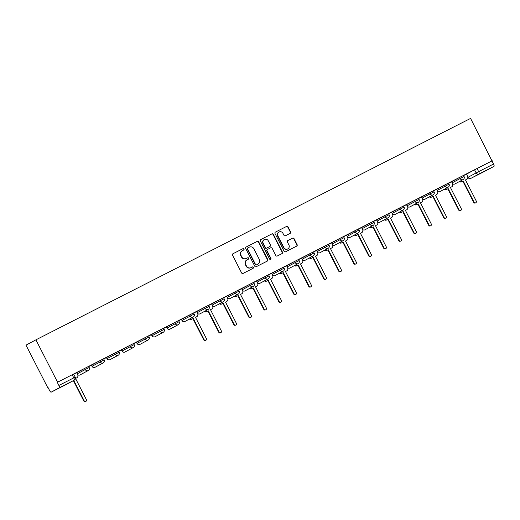 <?xml version="1.0" encoding="UTF-8"?>
<svg xmlns="http://www.w3.org/2000/svg" width="520" height="520" viewBox="0 0 520 520"><rect width="100%" height="100%" fill="white"/><g stroke="black" fill="none" stroke-linecap="round" stroke-linejoin="round"><path stroke-width="0.78" d="M244.01 248.976A0.773 0.741 61.8 0 0 242.996 248.625L232.967 253.734A1.105 1.059 61.8 0 0 232.531 255.197L241.605 272.928A1.105 1.059 61.8 0 0 243.055 273.436L253.078 268.327A0.773 0.741 61.8 0 0 253.383 267.3A0.773 0.741 61.8 0 0 252.369 266.949L251.076 267.611A3.543 3.387 61.8 0 1 246.441 265.993L245.687 264.517A3.543 3.387 61.8 0 1 247.091 259.825L248.391 259.168A0.773 0.741 61.8 0 0 248.697 258.141A0.773 0.741 61.8 0 0 247.683 257.79L246.383 258.447A3.543 3.387 61.8 0 1 241.755 256.834L240.994 255.359A3.543 3.387 61.8 0 1 242.405 250.666L243.698 250.003A0.773 0.741 61.8 0 0 244.01 248.976M243.497 250.107A0.773 0.741 61.8 0 0 242.703 248.781L232.863 253.792M252.876 268.431A0.773 0.741 61.8 0 0 252.083 267.105L251.076 267.611M248.183 259.272A0.773 0.741 61.8 0 0 247.397 257.94L246.383 258.447M189.65 314.938L181.395 319.377L181.961 320.483L194.142 314.034L193.577 312.936L189.65 314.938L190.216 316.043A2.256 2.158 -118.2 0 0 193.206 317.05A2.256 2.256 0 0 0 194.142 314.034M174.655 322.575L166.4 327.015L166.966 328.12L179.147 321.678L178.581 320.574L174.655 322.575L175.221 323.681A2.256 2.158 -118.2 0 0 178.211 324.688A2.256 2.256 0 0 0 179.147 321.678M159.66 330.219L151.405 334.653L151.97 335.757L164.151 329.316L163.585 328.211L159.66 330.219L160.225 331.318A2.256 2.158 -118.2 0 0 163.215 332.325A2.256 2.256 0 0 0 164.151 329.316M144.664 337.857L136.409 342.29L136.975 343.395L149.156 336.954L148.59 335.849L144.664 337.857L145.23 338.962A2.256 2.158 -118.2 0 0 148.22 339.963A2.256 2.256 0 0 0 149.156 336.954M129.669 345.495L121.413 349.934L121.979 351.032L134.16 344.591L133.595 343.486L129.669 345.495L130.234 346.6A2.256 2.158 -118.2 0 0 133.224 347.607A2.256 2.256 0 0 0 134.16 344.591M114.673 353.132L106.418 357.572L106.984 358.676L119.165 352.228L118.606 351.124L114.673 353.132L115.239 354.237A2.256 2.158 -118.2 0 0 118.228 355.245A2.256 2.256 0 0 0 119.165 352.228M99.677 360.769L91.423 365.209L91.988 366.314L104.169 359.866L103.61 358.761L99.677 360.769L100.243 361.875A2.256 2.158 -118.2 0 0 103.233 362.882A2.256 2.256 0 0 0 104.169 359.866M290.16 233.357A1.105 1.059 61.8 0 0 290.602 231.888L288.054 226.915A1.105 1.059 61.8 0 0 286.611 226.408L275.476 232.083A1.105 1.059 61.8 0 0 275.034 233.545L284.108 251.277A1.105 1.059 61.8 0 0 285.558 251.784L296.692 246.109A1.105 1.059 61.8 0 0 297.128 244.647L294.053 238.635A1.105 1.059 61.8 0 0 292.604 238.134L287.839 240.558A1.105 1.059 61.8 0 0 287.404 242.028L288.925 245.005A2.958 2.834 61.8 0 1 287.807 248.898A2.958 2.834 61.8 0 1 283.881 247.578L277.908 235.905A2.958 2.834 61.8 0 1 279.032 232.011A2.958 2.834 61.8 0 1 282.952 233.331L283.953 235.274A1.105 1.059 61.8 0 0 285.396 235.781L290.16 233.357M492.245 160.771L57.577 382.194L35.906 339.84L470.574 118.417L493.551 164.041A2.256 0.657 63 0 1 494 166.355L485.829 170.749A2.256 0.657 63 0 1 485.823 170.749L470.925 178.341L485.829 170.749M258.713 241.858A1.105 1.059 61.8 0 0 257.264 241.358L246.129 247.026A1.105 1.059 61.8 0 0 245.694 248.495L254.768 266.227A1.105 1.059 61.8 0 0 256.211 266.728L267.345 261.06A1.105 1.059 61.8 0 0 267.787 259.591L258.713 241.858L258.421 242.014A1.105 1.059 61.8 0 0 256.978 241.514L246.025 247.091M260.806 239.551L271.934 233.883A1.105 1.059 61.8 0 1 273.383 234.39L282.458 252.122A1.105 1.059 61.8 0 1 282.016 253.585L277.251 256.016A1.105 1.059 61.8 0 1 275.808 255.508L272.129 248.319A1.105 1.059 61.8 0 0 270.68 247.812L267.521 249.425A1.105 1.059 61.8 0 0 267.079 250.887L270.907 258.375A0.773 0.741 61.8 0 1 270.615 259.396A0.773 0.741 61.8 0 1 269.588 259.044L260.364 241.02A1.105 1.059 61.8 0 1 260.806 239.551L260.761 239.577M466.492 174.142L474.559 169.806L476.151 172.919L493.551 164.041M47.671 387.51L47.964 387.368L47.671 387.51L26 345.156L35.906 339.84M88.719 366.606L91.429 365.222M103.714 358.969L106.424 357.584M118.71 351.332L121.42 349.947M133.705 343.688L136.416 342.31M148.694 336.05L151.411 334.672M163.69 328.413L166.406 327.028M178.685 320.775L181.402 319.391M59.332 387.777L51.161 392.165A2.256 0.657 -117 0 0 51.161 392.165L66.059 384.579L74.23 380.185L59.332 387.777A2.256 0.657 -117 0 0 58.877 385.457L75.212 377.15L73.619 374.043L72.189 374.757L73.782 377.871A2.256 0.657 -117 0 1 74.23 380.185A2.256 2.158 61.8 0 0 74.269 380.166A2.256 2.256 0 0 0 75.212 377.15M57.577 382.194L57.285 382.35L58.877 385.457M47.964 387.361L49.556 390.468A2.256 0.657 -117 0 0 51.155 392.171L66.053 384.579A2.256 2.256 0 0 0 66.099 384.553A2.256 2.158 61.8 0 0 66.138 384.534M73.762 380.438L84.181 400.797A1.294 1.242 61.8 0 0 85.904 401.375A1.294 1.242 61.8 0 0 86.398 399.672L75.53 378.443L76.784 377.812A2.256 2.158 61.8 0 0 77.675 374.822L76.674 372.678L73.697 374.192M82.017 369.804L73.632 374.069L82.011 369.798M97.013 362.167L88.627 366.431L97.006 362.161M91.241 365.268L88.692 366.554L91.241 365.268M112.008 354.529L103.623 358.793L112.002 354.517M106.236 357.63L103.688 358.917L106.236 357.63M127.004 346.892L118.619 351.156L126.997 346.879M121.231 349.993L118.684 351.279L121.231 349.993M141.999 339.255L133.614 343.519L141.993 339.241M136.227 342.355L133.679 343.642L136.22 342.342M156.995 331.611L148.609 335.875L156.988 331.604M148.674 336.011L151.651 334.484L148.668 336.005M163.774 328.146L172.425 323.739L163.774 328.146M163.67 328.374L166.647 326.846L163.663 328.361M178.769 320.508L187.415 316.101L178.769 320.508M178.666 320.736L181.643 319.209L178.659 320.723M193.765 312.871L202.41 308.464L193.765 312.871M189.781 318.89A2.256 2.158 61.8 0 0 192.036 319.098L193.284 318.461L204.145 339.69A1.294 1.242 61.8 0 0 205.868 340.269A1.294 1.242 61.8 0 0 206.356 338.566L195.494 317.337L196.742 316.7A2.256 2.158 61.8 0 0 197.639 313.716L196.638 311.565L193.655 313.086M208.754 305.233L217.406 300.827L208.754 305.233M211.445 309.225A2.256 2.158 -118.2 0 1 211.367 309.264L211.738 309.062A2.256 2.158 61.8 0 0 212.635 306.079L211.633 303.927L208.65 305.448M231.972 293.423L223.587 297.687L231.966 293.41M226.441 301.581A2.256 2.158 -118.2 0 1 226.363 301.626L226.733 301.425A2.256 2.158 61.8 0 0 227.63 298.441L226.629 296.289L223.645 297.811M238.745 289.959L247.397 285.552L238.745 289.959M234.767 295.978A2.256 2.158 61.8 0 0 237.022 296.186L238.27 295.548L249.132 316.778A1.294 1.242 61.8 0 0 250.855 317.356A1.294 1.242 61.8 0 0 251.342 315.647L240.481 294.424L241.728 293.787A2.256 2.158 61.8 0 0 242.625 290.797L241.625 288.652L238.641 290.173M253.578 282.412L262.392 277.914L249.633 284.388L250.198 285.486L254.124 283.485L253.558 282.38M256.432 286.306A2.256 2.158 -118.2 0 1 256.353 286.351L256.724 286.15A2.256 2.158 61.8 0 0 257.621 283.159L256.62 281.014L253.636 282.529M268.574 274.775L277.387 270.27L268.567 274.768M271.427 278.668A2.256 2.158 -118.2 0 1 271.349 278.714L271.719 278.512A2.256 2.158 61.8 0 0 272.617 275.522L271.615 273.377L268.632 274.892M283.569 267.137L292.383 262.632L279.624 269.106L280.183 270.212L284.115 268.203L283.55 267.105M286.423 271.031A2.256 2.158 -118.2 0 1 286.344 271.07L286.715 270.868A2.256 2.158 61.8 0 0 287.612 267.885L286.611 265.733L283.627 267.254M298.565 259.5L307.378 254.995L298.558 259.493M301.418 263.393A2.256 2.158 -118.2 0 1 301.334 263.432L301.711 263.231A2.256 2.158 61.8 0 0 302.608 260.247L301.606 258.096L298.623 259.617M313.56 251.862L322.374 247.358L313.553 251.856M309.738 257.784A2.256 2.158 61.8 0 0 312 257.992L313.248 257.355L324.11 278.584A1.294 1.242 61.8 0 0 325.825 279.162A1.294 1.242 61.8 0 0 326.32 277.459L315.458 256.23L316.706 255.593A2.256 2.158 61.8 0 0 317.603 252.609L316.602 250.458L313.619 251.979M328.556 244.225L337.37 239.72L328.549 244.218M331.409 248.112A2.256 2.158 -118.2 0 1 331.37 248.138A2.256 2.158 -118.2 0 1 331.325 248.157L331.702 247.956A2.256 2.158 61.8 0 0 332.599 244.966L331.597 242.821L328.614 244.342M343.714 236.489L352.365 232.083L343.714 236.489M346.404 240.474A2.256 2.158 -118.2 0 1 346.365 240.5A2.256 2.158 -118.2 0 1 346.32 240.519L346.697 240.318A2.256 2.158 61.8 0 0 347.594 237.328L346.593 235.183L343.61 236.704M358.709 228.846L367.361 224.439L358.709 228.846M361.4 232.837A2.256 2.158 -118.2 0 1 361.354 232.856A2.256 2.158 -118.2 0 1 361.316 232.882L361.693 232.681A2.256 2.158 61.8 0 0 362.59 229.691L361.589 227.546L358.605 229.06M373.542 221.306L382.356 216.801L373.536 221.299M376.396 225.199A2.256 2.158 -118.2 0 1 376.311 225.238L376.688 225.036A2.256 2.158 61.8 0 0 377.585 222.053L376.584 219.908L373.601 221.422M388.7 213.571L397.351 209.164L388.7 213.571M391.501 212.31L388.596 213.785M403.696 205.933L412.347 201.526L403.696 205.933M407.075 205.803L419.075 199.459L418.509 198.354L403.591 206.147M418.691 198.296L427.343 193.889L418.691 198.296M421.375 202.28A2.256 2.158 -118.2 0 1 421.298 202.326L421.675 202.124A2.256 2.158 61.8 0 0 422.572 199.134L421.571 196.989L418.587 198.51M433.687 190.658L442.338 186.251L433.687 190.658M436.371 194.643A2.256 2.158 -118.2 0 1 436.293 194.688L436.67 194.487A2.256 2.158 61.8 0 0 437.567 191.497L436.566 189.352L433.582 190.873M448.682 183.014L457.334 178.607L448.682 183.014M451.366 187.005A2.256 2.158 -118.2 0 1 451.288 187.05L451.666 186.849A2.256 2.158 61.8 0 0 452.562 183.859L451.562 181.714L448.578 183.228M463.678 175.377L472.329 170.969L463.678 175.377M451.497 181.779L459.563 177.444L460.129 178.549L464.061 176.547L463.496 175.442L459.563 177.444M436.501 189.417L444.568 185.088L445.133 186.186L449.066 184.184L448.5 183.079L444.568 185.088M421.506 197.061L429.572 192.725L430.137 193.83L434.07 191.822L433.505 190.717L429.572 192.725M391.515 212.336L399.581 208L400.147 209.105L404.079 207.097L403.513 205.992L399.581 208M376.519 219.973L384.585 215.638L385.151 216.743L389.084 214.734L388.518 213.636L384.585 215.638M361.524 227.611L369.59 223.275L370.156 224.38L374.088 222.378L373.522 221.273L369.59 223.275M346.528 235.248L354.594 230.919L355.16 232.018L359.093 230.016L358.527 228.911L354.594 230.919M331.533 242.892L339.599 238.556L340.165 239.661L344.097 237.653L343.531 236.548L339.599 238.556M316.537 250.53L324.603 246.194L325.169 247.299L329.101 245.291L328.536 244.186L324.603 246.194M301.542 258.167L309.608 253.832L310.173 254.936L314.106 252.928L313.541 251.823L309.608 253.832M286.546 265.805L294.619 261.469L295.178 262.574L299.111 260.565L298.545 259.461L294.619 261.469M271.55 273.442L279.624 269.106M256.555 281.079L264.628 276.744L265.187 277.849L269.12 275.847L268.554 274.742L264.628 276.744M241.56 288.717L249.633 284.388M226.564 296.361L234.637 292.026L235.203 293.131L239.129 291.122L238.563 290.017L234.637 292.026M211.569 303.999L219.642 299.663L220.207 300.768L224.133 298.76L223.567 297.655L219.642 299.663M196.58 311.636L204.646 307.3L205.212 308.406L209.138 306.397L208.572 305.292L204.646 307.3M76.616 372.743L84.682 368.407L85.248 369.512L89.174 367.504L88.615 366.405L84.682 368.407M466.362 179.368A2.256 2.158 -118.2 0 1 466.284 179.413L466.661 179.212A2.256 2.158 61.8 0 0 467.558 176.222L466.55 174.077L463.574 175.591M491.959 160.927L474.559 169.806M57.285 382.35L72.189 374.757M242.112 250.822A3.543 3.387 61.8 0 0 240.708 255.508L240.994 255.359M246.097 258.603A3.543 3.387 61.8 0 1 241.462 256.99L240.708 255.508M246.805 259.981A3.543 3.387 61.8 0 0 245.394 264.673L245.687 264.517M250.783 267.767A3.543 3.387 61.8 0 1 246.155 266.149L245.394 264.673M267.163 261.151A1.105 1.059 61.8 0 0 267.495 259.747L258.421 242.014M247.878 247.878A0.773 0.741 61.8 0 0 247.566 248.905L255.535 264.472A0.773 0.741 61.8 0 0 256.548 264.823L257.913 264.127A3.543 3.387 61.8 0 0 259.317 259.435L253.877 248.794A3.543 3.387 61.8 0 0 249.243 247.182L247.878 247.878M247.572 248.04L247.585 248.034A0.773 0.741 61.8 0 0 247.28 249.061L247.566 248.905M257.751 264.212A3.543 3.387 61.8 0 1 257.686 264.245A3.543 3.387 61.8 0 1 257.627 264.284L256.256 264.979A0.773 0.741 61.8 0 1 255.242 264.622L247.28 249.061M260.702 239.616L271.934 233.883M281.834 253.682A1.105 1.059 61.8 0 0 282.172 252.272L273.097 234.54A1.105 1.059 61.8 0 0 271.648 234.039M267.481 249.444L267.228 249.574A1.105 1.059 61.8 0 0 266.793 251.043L270.621 258.531L270.907 258.375M270.465 259.454A0.773 0.741 61.8 0 0 270.621 258.531M268.307 240.851A2.958 2.834 61.8 0 0 264.381 239.531A2.958 2.834 61.8 0 0 263.257 243.425L265.363 247.54A1.105 1.059 61.8 0 0 266.812 248.04L269.971 246.435A1.105 1.059 61.8 0 0 270.413 244.966L268.307 240.851M264.381 239.531L264.095 239.688A2.958 2.834 61.8 0 0 262.971 243.581L263.257 243.425M269.99 246.422L269.704 246.578A1.105 1.059 61.8 0 0 269.724 246.565A1.105 1.059 61.8 0 1 269.685 246.591L266.526 248.196A1.105 1.059 61.8 0 1 265.077 247.696L262.971 243.581M279.032 232.011L278.74 232.167A2.958 2.834 61.8 0 0 277.615 236.061L277.908 235.905M287.807 248.898L287.514 249.054A2.958 2.834 61.8 0 1 283.589 247.728L277.615 236.061M296.504 246.207A1.105 1.059 61.8 0 0 296.842 244.803L293.767 238.791A1.105 1.059 61.8 0 0 292.318 238.29L287.736 240.617M289.978 233.447A1.105 1.059 61.8 0 0 290.31 232.044L287.768 227.071A1.105 1.059 61.8 0 0 286.319 226.564L275.373 232.141M76.486 377.969A2.256 2.158 -118.2 0 1 76.407 378.014L75.537 378.456M85.904 401.375L85.527 401.583A1.294 1.242 -118.2 0 1 83.811 400.998L73.391 380.64M196.45 316.862A2.256 2.158 -118.2 0 1 196.372 316.901L195.5 317.35M205.868 340.269L205.491 340.47A1.294 1.242 -118.2 0 1 203.769 339.892L192.907 318.669L191.659 319.3A2.256 2.158 -118.2 0 1 189.404 319.092M192.907 318.669L193.284 318.461M204.776 311.252A2.256 2.158 61.8 0 0 207.031 311.461L208.28 310.824L219.141 332.053A1.294 1.242 61.8 0 0 220.864 332.631A1.294 1.242 61.8 0 0 221.351 330.928L210.489 309.699M220.864 332.631L220.487 332.832A1.294 1.242 -118.2 0 1 218.764 332.254L207.903 311.025L206.655 311.662A2.256 2.158 -118.2 0 1 204.399 311.454M207.903 311.025L208.28 310.824M219.772 303.615A2.256 2.158 61.8 0 0 222.027 303.823L223.275 303.186L234.136 324.415A1.294 1.242 61.8 0 0 235.859 324.994A1.294 1.242 61.8 0 0 236.347 323.291L225.485 302.062M235.859 324.994L235.482 325.195A1.294 1.242 -118.2 0 1 233.76 324.617L222.898 303.387L221.65 304.025A2.256 2.158 -118.2 0 1 219.394 303.817M222.898 303.387L223.275 303.186M241.436 293.943A2.256 2.158 -118.2 0 1 241.358 293.989L240.487 294.431M250.855 317.356L250.478 317.558A1.294 1.242 -118.2 0 1 248.755 316.979L237.894 295.75L236.645 296.387A2.256 2.158 -118.2 0 1 234.39 296.179M237.894 295.75L238.27 295.548M249.763 288.334A2.256 2.158 61.8 0 0 252.018 288.548L253.266 287.911L264.127 309.14A1.294 1.242 61.8 0 0 265.85 309.719A1.294 1.242 61.8 0 0 266.338 308.009L255.476 286.786M265.85 309.719L265.473 309.92A1.294 1.242 -118.2 0 1 263.75 309.342L252.889 288.113L251.641 288.75A2.256 2.158 -118.2 0 1 249.386 288.535M252.889 288.113L253.266 287.911M264.758 280.696A2.256 2.158 61.8 0 0 267.014 280.911L268.262 280.274L279.123 301.496A1.294 1.242 61.8 0 0 280.846 302.075A1.294 1.242 61.8 0 0 281.333 300.372L270.471 279.142M280.846 302.075L280.469 302.276A1.294 1.242 -118.2 0 1 278.746 301.697L267.885 280.475L266.637 281.112A2.256 2.158 -118.2 0 1 264.381 280.897M267.885 280.475L268.262 280.274M279.753 273.058A2.256 2.158 61.8 0 0 282.009 273.267L283.257 272.636L294.119 293.858A1.294 1.242 61.8 0 0 295.834 294.437A1.294 1.242 61.8 0 0 296.329 292.734L285.467 271.505M295.834 294.437L295.464 294.639A1.294 1.242 -118.2 0 1 293.742 294.06L282.88 272.838L281.632 273.475A2.256 2.158 -118.2 0 1 279.377 273.26M282.88 272.838L283.257 272.636M294.743 265.421A2.256 2.158 61.8 0 0 297.005 265.629L298.252 264.992L309.114 286.221A1.294 1.242 61.8 0 0 310.83 286.8A1.294 1.242 61.8 0 0 311.324 285.096L300.463 263.868M310.83 286.8L310.459 287.001A1.294 1.242 -118.2 0 1 308.737 286.423L297.875 265.194L296.627 265.831A2.256 2.158 -118.2 0 1 294.372 265.623M297.875 265.194L298.252 264.992M316.413 255.756A2.256 2.158 -118.2 0 1 316.329 255.794L315.464 256.236M325.825 279.162L325.455 279.364A1.294 1.242 -118.2 0 1 323.733 278.785L312.871 257.556L311.623 258.193A2.256 2.158 -118.2 0 1 309.368 257.985M312.871 257.556L313.248 257.355M324.733 250.146A2.256 2.158 61.8 0 0 326.995 250.354L328.244 249.717L339.105 270.946A1.294 1.242 61.8 0 0 340.821 271.525A1.294 1.242 61.8 0 0 341.315 269.822L330.454 248.593M340.821 271.525L340.45 271.726A1.294 1.242 -118.2 0 1 338.728 271.147L327.867 249.919L326.619 250.556A2.256 2.158 -118.2 0 1 324.363 250.347M327.867 249.919L328.244 249.717M339.729 242.508A2.256 2.158 61.8 0 0 341.985 242.717L343.239 242.08L354.101 263.308A1.294 1.242 61.8 0 0 355.817 263.887A1.294 1.242 61.8 0 0 356.31 262.178L345.449 240.955M355.817 263.887L355.446 264.089A1.294 1.242 -118.2 0 1 353.724 263.51L342.862 242.281L341.614 242.918A2.256 2.158 -118.2 0 1 339.359 242.71M342.862 242.281L343.239 242.08M354.725 234.864A2.256 2.158 61.8 0 0 356.98 235.079L358.235 234.442L369.096 255.665A1.294 1.242 61.8 0 0 370.812 256.25A1.294 1.242 61.8 0 0 371.306 254.54L360.445 233.317M370.812 256.25L370.442 256.451A1.294 1.242 -118.2 0 1 368.719 255.866L357.857 234.644L356.61 235.281A2.256 2.158 -118.2 0 1 354.354 235.066M357.857 234.644L358.235 234.442M369.72 227.227A2.256 2.158 61.8 0 0 371.976 227.442L373.23 226.805L384.091 248.027A1.294 1.242 61.8 0 0 385.808 248.606A1.294 1.242 61.8 0 0 386.301 246.903L375.44 225.674M385.808 248.606L385.437 248.807A1.294 1.242 -118.2 0 1 383.715 248.228L372.853 227.006L371.605 227.643A2.256 2.158 -118.2 0 1 369.35 227.428M372.853 227.006L373.23 226.805M391.391 217.561A2.256 2.158 -118.2 0 1 391.307 217.6L391.684 217.399A2.256 2.158 61.8 0 0 392.581 214.416L391.501 212.303M384.716 219.589A2.256 2.158 61.8 0 0 386.971 219.797L388.226 219.161L399.087 240.389A1.294 1.242 61.8 0 0 400.803 240.968A1.294 1.242 61.8 0 0 401.297 239.265L390.435 218.036M400.803 240.968L400.426 241.169A1.294 1.242 -118.2 0 1 398.71 240.591L387.849 219.362L386.601 219.999A2.256 2.158 -118.2 0 1 384.345 219.791M387.849 219.362L388.226 219.161M406.38 209.924A2.256 2.158 -118.2 0 1 406.302 209.963L406.679 209.761A2.256 2.158 61.8 0 0 407.576 206.778L406.497 204.666M399.711 211.952A2.256 2.158 61.8 0 0 401.966 212.16L403.221 211.523L414.082 232.752A1.294 1.242 61.8 0 0 415.799 233.331A1.294 1.242 61.8 0 0 416.293 231.628L405.431 210.399M415.799 233.331L415.422 233.532A1.294 1.242 -118.2 0 1 413.706 232.953L402.844 211.725L401.596 212.362A2.256 2.158 -118.2 0 1 399.341 212.154M402.844 211.725L403.221 211.523M414.707 204.315A2.256 2.158 61.8 0 0 416.962 204.522L418.216 203.886L429.078 225.114A1.294 1.242 61.8 0 0 430.794 225.693A1.294 1.242 61.8 0 0 431.288 223.99L420.426 202.761M430.794 225.693L430.417 225.894A1.294 1.242 -118.2 0 1 428.701 225.316L417.84 204.087L416.591 204.724A2.256 2.158 -118.2 0 1 414.329 204.516M417.84 204.087L418.216 203.886M429.702 196.677A2.256 2.158 61.8 0 0 431.957 196.885L433.212 196.248L444.074 217.477A1.294 1.242 61.8 0 0 445.79 218.056A1.294 1.242 61.8 0 0 446.284 216.346L435.422 195.124M445.79 218.056L445.413 218.257A1.294 1.242 -118.2 0 1 443.697 217.678L432.835 196.45L431.587 197.087A2.256 2.158 -118.2 0 1 429.325 196.879M432.835 196.45L433.212 196.248M444.697 189.033A2.256 2.158 61.8 0 0 446.953 189.248L448.201 188.611L459.069 209.839A1.294 1.242 61.8 0 0 460.785 210.418A1.294 1.242 61.8 0 0 461.279 208.708L450.418 187.486M460.785 210.418L460.408 210.619A1.294 1.242 -118.2 0 1 458.692 210.041L447.831 188.812L446.576 189.449A2.256 2.158 -118.2 0 1 444.321 189.234M447.831 188.812L448.201 188.611M459.693 181.395A2.256 2.158 61.8 0 0 461.949 181.61L463.197 180.973L474.065 202.196A1.294 1.242 61.8 0 0 475.781 202.774A1.294 1.242 61.8 0 0 476.275 201.071L465.413 179.842M475.781 202.774L475.404 202.975A1.294 1.242 -118.2 0 1 473.688 202.397L462.826 181.175L461.572 181.811A2.256 2.158 -118.2 0 1 459.316 181.597M462.826 181.175L463.197 180.973M181.48 319.332L182.046 320.431A2.256 2.158 61.8 0 0 184.99 321.464A2.256 2.158 -118.2 0 0 185.075 321.418M166.484 326.969L167.05 328.075A2.256 2.158 61.8 0 0 169.994 329.101A2.256 2.158 -118.2 0 0 170.04 329.082A2.256 2.158 -118.2 0 0 170.079 329.056M151.489 334.607L152.055 335.712A2.256 2.158 61.8 0 0 155.006 336.739A2.256 2.158 -118.2 0 0 155.084 336.694M136.494 342.245L137.059 343.35A2.256 2.158 61.8 0 0 140.01 344.376A2.256 2.158 -118.2 0 0 140.088 344.331M121.498 349.882L122.064 350.987A2.256 2.158 61.8 0 0 125.015 352.014A2.256 2.158 -118.2 0 0 125.093 351.975M106.502 357.519L107.068 358.625A2.256 2.158 61.8 0 0 110.019 359.651A2.256 2.158 -118.2 0 0 110.097 359.613M91.507 365.163L92.073 366.262A2.256 2.158 61.8 0 0 95.023 367.296A2.256 2.158 -118.2 0 0 95.102 367.25M467.786 176.924L467.981 177.307L476.151 172.919A2.256 2.158 -118.2 0 0 479.102 173.947L470.932 178.334A2.256 2.158 -118.2 0 1 467.981 177.307L467.896 177.359A2.256 2.256 0 0 0 470.925 178.341A2.256 0.657 63 0 1 470.925 178.341L470.925 178.341M494 166.355L479.102 173.947A2.256 0.657 -117 0 0 478.654 171.633L477.061 168.519M452.062 182.884L460.129 178.549A2.256 2.158 -118.2 0 0 463.119 179.556A2.256 2.256 0 0 0 464.061 176.547M437.067 190.522L445.133 186.186A2.256 2.158 -118.2 0 0 448.123 187.194A2.256 2.256 0 0 0 449.066 184.184M422.071 198.159L430.137 193.83A2.256 2.158 -118.2 0 0 433.128 194.838A2.256 2.256 0 0 0 434.07 191.822M414.576 200.363L415.142 201.468A2.256 2.158 -118.2 0 0 418.132 202.475A2.256 2.256 0 0 0 419.075 199.459M392.08 213.441L400.147 209.105A2.256 2.158 -118.2 0 0 403.137 210.113A2.256 2.256 0 0 0 404.079 207.097M377.084 221.078L385.151 216.743A2.256 2.158 -118.2 0 0 388.141 217.75A2.256 2.256 0 0 0 389.084 214.734M362.089 228.716L370.156 224.38A2.256 2.158 -118.2 0 0 373.146 225.388A2.256 2.256 0 0 0 374.088 222.378M347.094 236.353L355.16 232.018A2.256 2.158 -118.2 0 0 358.15 233.025A2.256 2.256 0 0 0 359.093 230.016M332.098 243.99L340.165 239.661A2.256 2.158 -118.2 0 0 343.154 240.662A2.256 2.256 0 0 0 344.097 237.653M317.103 251.635L325.169 247.299A2.256 2.158 -118.2 0 0 328.159 248.306A2.256 2.256 0 0 0 329.101 245.291M302.107 259.272L310.173 254.936A2.256 2.158 -118.2 0 0 313.163 255.944A2.256 2.256 0 0 0 314.106 252.928M287.111 266.909L295.178 262.574A2.256 2.158 -118.2 0 0 298.168 263.582A2.256 2.256 0 0 0 299.111 260.565M272.116 274.547L280.183 270.212A2.256 2.158 -118.2 0 0 283.173 271.219A2.256 2.256 0 0 0 284.115 268.203M257.12 282.185L265.187 277.849A2.256 2.158 -118.2 0 0 268.177 278.856A2.256 2.256 0 0 0 269.12 275.847M242.125 289.822L250.198 285.486A2.256 2.158 -118.2 0 0 253.181 286.494A2.256 2.256 0 0 0 254.124 283.485M227.13 297.459L235.203 293.131A2.256 2.158 -118.2 0 0 238.192 294.138A2.256 2.256 0 0 0 239.129 291.122M212.134 305.103L220.207 300.768A2.256 2.158 -118.2 0 0 223.197 301.776A2.256 2.256 0 0 0 224.133 298.76M197.139 312.741L205.212 308.406A2.256 2.158 -118.2 0 0 208.202 309.413A2.256 2.256 0 0 0 209.138 306.397M77.181 373.848L85.248 369.512A2.256 2.158 -118.2 0 0 88.237 370.519A2.256 2.256 0 0 0 89.174 367.504M80.106 374.887A2.256 2.158 -118.2 0 1 80.028 374.933A2.256 2.158 61.8 0 1 77.513 374.504M200.07 313.781A2.256 2.158 -118.2 0 1 199.986 313.82A2.256 2.158 61.8 0 1 197.477 313.391M215.066 306.144A2.256 2.158 -118.2 0 1 214.981 306.183A2.256 2.158 61.8 0 1 212.472 305.753M230.061 298.506A2.256 2.158 -118.2 0 1 229.977 298.545A2.256 2.158 61.8 0 1 227.468 298.116M245.056 290.862A2.256 2.158 -118.2 0 1 244.972 290.908A2.256 2.158 61.8 0 1 242.463 290.478M260.052 283.225A2.256 2.158 -118.2 0 1 259.968 283.27A2.256 2.158 61.8 0 1 257.459 282.841M275.041 275.587A2.256 2.158 -118.2 0 1 274.963 275.632A2.256 2.158 61.8 0 1 272.454 275.197M290.036 267.95A2.256 2.158 -118.2 0 1 289.959 267.989A2.256 2.158 61.8 0 1 287.45 267.56M305.032 260.312A2.256 2.158 -118.2 0 1 304.954 260.351A2.256 2.158 61.8 0 1 302.445 259.922M320.028 252.675A2.256 2.158 -118.2 0 1 319.95 252.714A2.256 2.158 61.8 0 1 317.44 252.285M335.023 245.031A2.256 2.158 -118.2 0 1 334.945 245.076A2.256 2.158 61.8 0 1 332.436 244.647M350.019 237.393A2.256 2.158 -118.2 0 1 349.941 237.439A2.256 2.158 61.8 0 1 347.425 237.01M365.014 229.756A2.256 2.158 -118.2 0 1 364.936 229.801A2.256 2.158 61.8 0 1 362.421 229.372M380.01 222.118A2.256 2.158 -118.2 0 1 379.932 222.164A2.256 2.158 61.8 0 1 377.416 221.728M395.005 214.481A2.256 2.158 -118.2 0 1 394.927 214.519A2.256 2.158 61.8 0 1 392.412 214.091M410 206.843A2.256 2.158 -118.2 0 1 409.923 206.882A2.256 2.158 61.8 0 1 407.407 206.453M424.996 199.206A2.256 2.158 -118.2 0 1 424.918 199.244A2.256 2.158 61.8 0 1 422.403 198.816M439.991 191.561A2.256 2.158 -118.2 0 1 439.913 191.607A2.256 2.158 61.8 0 1 437.398 191.178M454.987 183.924A2.256 2.158 -118.2 0 1 454.909 183.969A2.256 2.158 61.8 0 1 452.394 183.541M74.269 380.166L66.099 384.553A2.256 2.158 61.8 0 1 66.059 384.579A2.256 0.657 63 0 1 66.053 384.579M76.407 378.014L76.784 377.812M83.811 400.998L84.181 400.797M196.372 316.901L196.742 316.7M191.659 319.3L192.036 319.098M203.769 339.892L204.145 339.69M211.367 309.264L211.738 309.062M206.655 311.662L207.031 311.461M218.764 332.254L219.141 332.053M226.363 301.626L226.733 301.425M221.65 304.025L222.027 303.823M233.76 324.617L234.136 324.415M241.358 293.989L241.728 293.787M236.645 296.387L237.022 296.186M248.755 316.979L249.132 316.778M256.353 286.351L256.724 286.15M251.641 288.75L252.018 288.548M263.75 309.342L264.127 309.14M271.349 278.714L271.719 278.512M266.637 281.112L267.014 280.911M278.746 301.697L279.123 301.496M286.344 271.07L286.715 270.868M281.632 273.475L282.009 273.267M293.742 294.06L294.119 293.858M301.334 263.432L301.711 263.231M296.627 265.831L297.005 265.629M308.737 286.423L309.114 286.221M316.329 255.794L316.706 255.593M311.623 258.193L312 257.992M323.733 278.785L324.11 278.584M331.325 248.157L331.702 247.956M326.619 250.556L326.995 250.354M338.728 271.147L339.105 270.946M346.32 240.519L346.697 240.318M341.614 242.918L341.985 242.717M353.724 263.51L354.101 263.308M361.316 232.882L361.693 232.681M356.61 235.281L356.98 235.079M368.719 255.866L369.096 255.665M376.311 225.238L376.688 225.036M371.605 227.643L371.976 227.442M383.715 248.228L384.091 248.027M391.307 217.6L391.684 217.399M386.601 219.999L386.971 219.797M398.71 240.591L399.087 240.389M406.302 209.963L406.679 209.761M401.596 212.362L401.966 212.16M413.706 232.953L414.082 232.752M421.298 202.326L421.675 202.124M416.591 204.724L416.962 204.522M428.701 225.316L429.078 225.114M436.293 194.688L436.67 194.487M431.587 197.087L431.957 196.885M443.697 217.678L444.074 217.477M451.288 187.05L451.666 186.849M446.576 189.449L446.953 189.248M458.692 210.041L459.069 209.839M466.284 179.413L466.661 179.212M461.572 181.811L461.949 181.61M473.688 202.397L474.065 202.196M88.237 370.519L80.067 374.907A2.256 2.256 0 0 1 77.617 374.706M103.233 362.882L95.062 367.269A2.256 2.256 0 0 1 91.988 366.314M118.228 355.245L110.058 359.632A2.256 2.256 0 0 1 106.984 358.676M133.224 347.607L125.053 351.995A2.256 2.256 0 0 1 121.979 351.032M148.22 339.963L140.049 344.357A2.256 2.256 0 0 1 136.975 343.395M163.215 332.325L155.044 336.719A2.256 2.256 0 0 1 151.97 335.757M178.211 324.688L170.04 329.082A2.256 2.256 0 0 1 166.966 328.12M193.206 317.05L185.036 321.438A2.256 2.256 0 0 1 181.961 320.483M208.202 309.413L200.031 313.8A2.256 2.256 0 0 1 197.581 313.599M223.197 301.776L215.026 306.163A2.256 2.256 0 0 1 212.576 305.962M238.192 294.138L230.022 298.526A2.256 2.256 0 0 1 227.572 298.324M253.181 286.494L245.011 290.888A2.256 2.256 0 0 1 242.567 290.68M268.177 278.856L260.007 283.25A2.256 2.256 0 0 1 257.562 283.043M283.173 271.219L275.002 275.606A2.256 2.256 0 0 1 272.558 275.405M298.168 263.582L289.998 267.969A2.256 2.256 0 0 1 287.553 267.767M313.163 255.944L304.993 260.332A2.256 2.256 0 0 1 302.549 260.13M328.159 248.306L319.989 252.694A2.256 2.256 0 0 1 317.544 252.493M343.154 240.662L334.984 245.056A2.256 2.256 0 0 1 332.54 244.855M358.15 233.025L349.979 237.419A2.256 2.256 0 0 1 347.536 237.211M373.146 225.388L364.975 229.775A2.256 2.256 0 0 1 362.531 229.573M388.141 217.75L379.971 222.138A2.256 2.256 0 0 1 377.526 221.936M403.137 210.113L394.966 214.5A2.256 2.256 0 0 1 392.522 214.299M418.132 202.475L409.962 206.863A2.256 2.256 0 0 1 407.518 206.661M433.128 194.838L424.957 199.225A2.256 2.256 0 0 1 422.513 199.024M448.123 187.194L439.953 191.588A2.256 2.256 0 0 1 437.502 191.38M463.119 179.556L454.948 183.95A2.256 2.256 0 0 1 452.498 183.742M76.447 377.988L76.823 377.787M196.411 316.882L196.787 316.68M211.406 309.244L211.783 309.043M226.401 301.606L226.779 301.405M241.397 293.969L241.774 293.767M256.392 286.325L256.763 286.124M271.388 278.688L271.758 278.486M286.383 271.05L286.754 270.849M301.379 263.413L301.75 263.211M316.375 255.775L316.745 255.573M331.37 248.138L331.74 247.936M346.365 240.5L346.736 240.299M361.354 232.856L361.731 232.655M376.35 225.219L376.727 225.017M391.346 217.581L391.723 217.38M406.341 209.944L406.718 209.742M421.337 202.306L421.714 202.105M436.332 194.669L436.709 194.467M451.328 187.025L451.704 186.823M466.323 179.387L466.7 179.186"/></g></svg>

